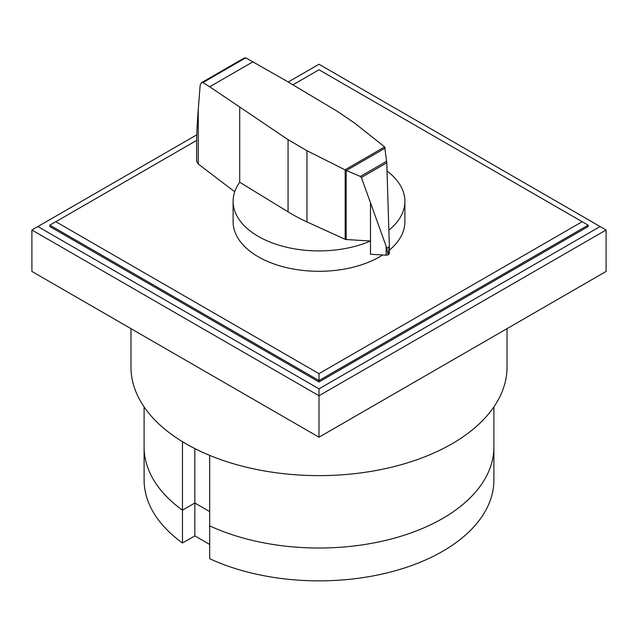 <?xml version="1.0" encoding="UTF-8"?>
<svg xmlns="http://www.w3.org/2000/svg" width="638" height="638" viewBox="0 0 638 638"><rect width="100%" height="100%" fill="white"/><g stroke="black" fill="none" stroke-linecap="round" stroke-linejoin="round"><path stroke-width="0.96" d="M292.914 84.83L319 69.773L588.156 225.166L588.156 226.546L319 381.947L49.844 226.546L49.844 225.166L196.64 140.416M582.175 221.713L319 373.653L55.825 221.713M49.844 225.166L319 380.567L319 373.653M319 381.947L319 380.567L588.156 225.166M288.201 82.023L319 64.247L600.119 226.546L319 388.853L319 395.759L31.9 229.999L196.783 134.809M319 388.853L37.881 226.546M606.1 229.999L606.1 271.445L319 437.197L319 395.759L606.1 229.999L600.119 226.546M319 437.197L31.9 271.445L31.9 229.999M182.476 441.703L182.476 510.161A174.9 100.979 180 0 1 144.1 447.047A174.9 100.979 0 0 0 182.476 510.161L194.837 503.015L194.837 535.864L182.476 543.002L182.476 510.161L194.837 503.015L209.679 511.588L194.837 503.015L194.837 448.586M209.679 455.388L209.679 558.713A174.9 100.979 180 0 0 394.731 570.906A174.9 100.979 180 0 0 493.9 479.888L493.9 447.047A174.9 100.979 180 0 1 394.731 538.065A174.9 100.979 180 0 1 209.679 525.864A174.9 100.979 0 0 0 394.731 538.065A174.9 100.979 0 0 0 493.9 447.047L493.9 406.908M209.679 544.429L194.837 535.864M182.476 543.002A174.9 100.979 180 0 1 144.1 479.888L144.1 406.908M507.019 328.642L507.019 367.073A188.019 108.548 180 0 1 390.95 467.359A188.019 108.548 180 0 1 186.049 443.825A188.019 108.548 180 0 1 130.981 367.073L130.981 328.642M346.171 239.529A1.85 1.069 180 0 1 345.182 239.306L306.966 221.928A182.548 105.39 180 0 1 288.057 211.84L239.713 182.253A85.891 49.589 0 0 0 233.109 201.313A85.891 49.589 0 0 0 258.27 236.379A85.891 49.589 0 0 0 370.487 241.004L346.171 239.529L346.171 170.41L345.006 169.828L384.666 146.931L386.787 162.802L389.324 245.367L388.367 254.714C387.928 254.61 387.425 252.457 386.851 248.262L361.387 177.468L360.358 176.447L346.171 170.41M382.704 254.969A85.891 49.589 180 0 1 258.27 256.779A85.891 49.589 180 0 1 233.109 221.713L233.109 201.313M245.766 57.819L202.964 82.533L201.393 82.733L244.051 58.106L245.766 57.819L285.983 80.707L337.231 111.267L354.712 123.15L384.666 146.931M201.393 82.733L200.172 85.101L198.251 109.64C197.174 123.453 196.624 135.112 196.6 144.603L196.6 161.247L198.219 164.022L234.728 191.735M388.367 254.682L388.367 254.714A2.999 1.731 0 0 0 388.518 254.618A2.999 1.731 0 0 0 389.324 253.438A2.999 1.731 0 0 0 389.292 253.206M346.458 170.482L385.216 148.104M360.358 176.447L386.684 161.247M386.851 248.262L389.276 246.858M345.006 169.828L306.966 150.72L288.057 139.658L209.703 86.784L253.142 61.703M209.703 86.784L202.964 82.533M370.479 202.948L370.487 254.267L386.134 255.168L386.134 246.611M386.134 255.168A2.999 1.731 0 0 0 388.367 254.714M239.713 182.253L239.713 107.423M388.877 230.151A85.891 49.589 0 0 0 404.891 201.313L404.891 221.713A85.891 49.589 180 0 1 389.324 250.184M404.891 201.313A85.891 49.589 0 0 0 387.051 171.056M361.387 177.468L386.787 162.802M198.251 164.046L198.251 109.64M288.057 211.84L288.057 139.658M345.182 239.306L345.182 169.955M306.966 221.928L306.966 150.72M389.324 253.438L389.324 245.367"/></g></svg>
